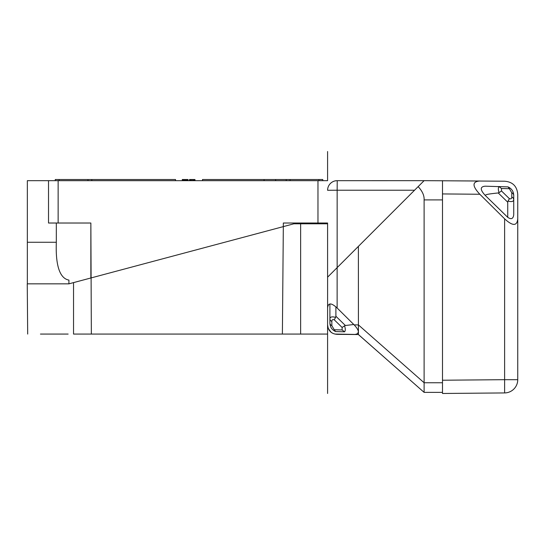 <?xml version="1.0" encoding="UTF-8"?>
<svg xmlns="http://www.w3.org/2000/svg" width="545" height="545" viewBox="0 0 545 545"><rect width="100%" height="100%" fill="white"/><g stroke="black" fill="none" stroke-linecap="round" stroke-linejoin="round"><path stroke-width="0.82" d="M300.935 334.071L327.586 334.071L327.586 324.779L328.083 327.77M327.606 277.16L327.586 324.725C328.063 330.665 331.244 333.874 337.13 334.351L354.155 334.501C359.748 334.105 359.748 330.897 354.155 324.875L337.13 308C331.244 302.598 328.063 302.625 327.586 308.089M327.586 241.837L327.586 223.791L300.642 223.791L300.642 334.071L327.586 334.071L327.586 393.476M290.587 334.071L291.521 334.071M294.314 334.071L297.488 334.071M300.642 334.071L73.541 334.071L73.541 282.61L283.325 226.618L282.385 334.071M77.513 334.071L73.541 334.071M81.253 334.071L91.308 334.071M286.227 334.071L95.205 334.071M312.578 334.071L300.901 334.071M297.093 334.071L296.412 334.071M68.145 334.071L40.439 334.071M236.367 334.071L235.222 334.071M110.546 334.071L110.117 334.071M114.28 334.071L113.707 334.071M80.626 280.716L68.922 283.843L27.25 283.843L27.686 334.071L27.339 294.232M287.883 225.398L293.912 223.791L300.642 223.791M89.353 278.386L90.858 277.984L90.858 223.021L91.349 334.071M297.89 223.791L293.912 223.791M312.578 223.791L296.412 223.791M327.586 151.524L327.586 180.681L317.967 180.681L317.967 223.021L283.325 223.021L283.325 226.618L296.534 223.089M90.858 223.021L58.138 223.021L58.138 180.681L27.345 180.681L27.345 283.843M317.967 180.681L58.138 180.681M317.967 223.021L327.593 223.021L327.586 277.18L424.112 180.661L337.212 180.681L337.151 190.225L327.593 190.28M327.593 223.021L327.586 277.18M27.345 275.811L27.345 273.324M27.345 212.243L27.345 208.762M27.345 208.721L27.345 212.203M27.345 259.849L27.345 265.401M27.345 271.41L27.345 275.777M56.326 223.021L56.326 242.266C55.324 269.284 61.408 278.802 68.922 280.089L68.922 283.843L68.922 280.089M58.138 223.021L48.519 223.021L48.519 180.681M68.922 280.743L68.922 283.836M77.499 281.547L80.054 280.866M175.544 180.681L175.544 179.523L55.256 179.523L55.256 180.681L55.256 179.523M91.819 179.523L91.819 180.681M289.381 225.003L290.757 224.635M322.776 180.681L322.776 179.523L202.488 179.523L202.488 180.681M275.627 179.523L275.627 180.681M264.08 179.523L264.08 180.681M286.207 179.523L286.207 180.681L286.207 179.523M188.052 180.681L188.052 179.523L182.282 179.523L182.282 180.681M187.732 179.523L187.732 180.681M187.248 179.523L187.248 180.681M186.451 179.523L186.451 180.681M185.647 179.523L185.647 180.681M184.844 179.523L184.844 180.681M184.047 179.523L184.047 180.681M183.243 179.523L183.243 180.681M182.759 179.523L182.759 180.681M182.439 179.523L182.439 180.681M189.497 179.523L189.497 180.681M189.66 179.523L189.66 180.681M194.953 180.681L194.953 179.523L195.11 180.681M194.953 179.523L194.79 180.681M194.79 179.523L194.47 180.681M194.47 179.523L193.986 179.523L193.986 180.681M193.986 179.523L193.189 179.523L193.189 180.681M193.189 179.523L192.222 179.523L192.222 180.681M192.222 179.523L191.261 179.523L191.261 180.681M191.261 179.523L190.457 179.523L190.457 180.681M189.98 180.681L189.98 179.523L190.457 179.523M418.901 185.872L418.138 186.628C422.361 191.145 424.351 195.573 424.112 199.906L424.112 392.366L442.492 392.366M424.092 180.681L422.409 182.357M332.007 272.759L328.921 275.845M337.13 302.318L337.13 267.643L358.385 246.388L358.426 334.535L424.112 392.366M359.141 245.632L358.385 246.388M327.634 307.216L327.586 308.034M355.238 334.439L334.841 334.051M331.851 332.716L331.34 332.348M330.747 331.851L328.41 328.608M358.106 332.464L357.936 332.913M354.155 334.501L358.426 334.535M517.75 379.681A13.264 13.264 0 0 1 504.616 392.931L504.616 379.681L517.75 379.681L517.75 194.47C517.096 186.295 512.716 181.88 504.616 181.219L442.492 180.77M442.492 191.874L442.492 382.747L424.112 382.747L358.426 324.915L354.155 324.875M442.492 180.681L442.492 380.226L504.616 379.681L504.616 218.824L479.825 194.252C472.113 185.988 472.113 181.574 479.825 181.008L424.112 180.661M353.78 324.507L345.394 325.508L335.89 316.25L335.584 317.367C331.966 316.4 330.072 316.877 329.902 318.791L329.902 304.144M331.851 321.455A4.619 3.27 0 0 1 329.902 318.791L329.902 323.022A4.619 3.27 0 0 0 331.851 325.692L331.851 321.455C331.837 319.799 332.641 319.247 334.262 319.813L335.584 317.367M335.89 316.25L335.89 306.855M345.394 325.508L344.556 325.821C345.523 328.744 345.523 330.747 344.556 331.823L335.584 331.551C331.959 329.861 330.066 327.02 329.902 323.022M334.262 319.813L342.124 327.47L342.131 329.95L334.262 329.745L335.584 331.551M342.124 327.47L344.556 325.821M342.131 329.95L344.556 331.823M421.421 183.352L418.138 186.628M415.658 189.108L414.725 190.041M336.578 180.681L334.95 180.926A9.633 9.633 0 0 0 327.593 190.178A9.633 9.633 0 0 1 336.599 180.681M414.547 190.225L337.151 267.615L337.151 190.225L414.547 190.225M504.616 218.824C512.716 226.27 517.096 226.236 517.75 218.709M442.492 380.226L442.492 393.476L504.616 392.931L442.492 393.476M498.232 186.533L508.042 186.901C511.673 188.59 513.567 191.438 513.731 195.43L513.731 199.668A4.619 3.27 180 0 0 511.775 196.997C511.789 198.659 510.985 199.204 509.371 198.646L508.042 201.085C511.666 202.052 513.56 201.582 513.731 199.668L513.731 214.682C513.254 218.817 511.258 219.703 507.736 217.339L485.241 195.43C486.065 194.783 485.043 194.306 498.232 192.95L499.077 192.63C498.103 189.708 498.103 187.705 499.077 186.628L485.241 186.192C479.968 186.635 479.968 189.715 485.241 195.43M509.371 198.646L501.502 190.982L501.502 188.502L509.371 188.706L508.042 186.901M498.232 192.95L507.736 202.202L508.042 201.085M507.736 202.202L507.736 217.339M501.502 188.502L499.077 186.628M501.502 190.982L499.077 192.63M517.75 260.578L517.75 260.224L517.75 260.578M517.75 260.224L517.75 284.429L517.75 260.224M27.345 242.266L56.326 242.266M59.105 179.523L59.105 180.681M87.97 179.523L87.97 180.681M318.927 179.523L318.927 180.681M290.056 179.523L290.056 180.681M337.13 267.643L337.13 308M442.492 199.906L424.112 199.906M334.262 329.745L331.851 325.692M442.492 193.931L479.825 194.252M509.371 188.706L511.775 192.766L511.775 196.997M513.731 195.43A4.619 3.27 180 0 0 511.775 192.766M424.044 392.311L358.385 334.535"/></g></svg>

